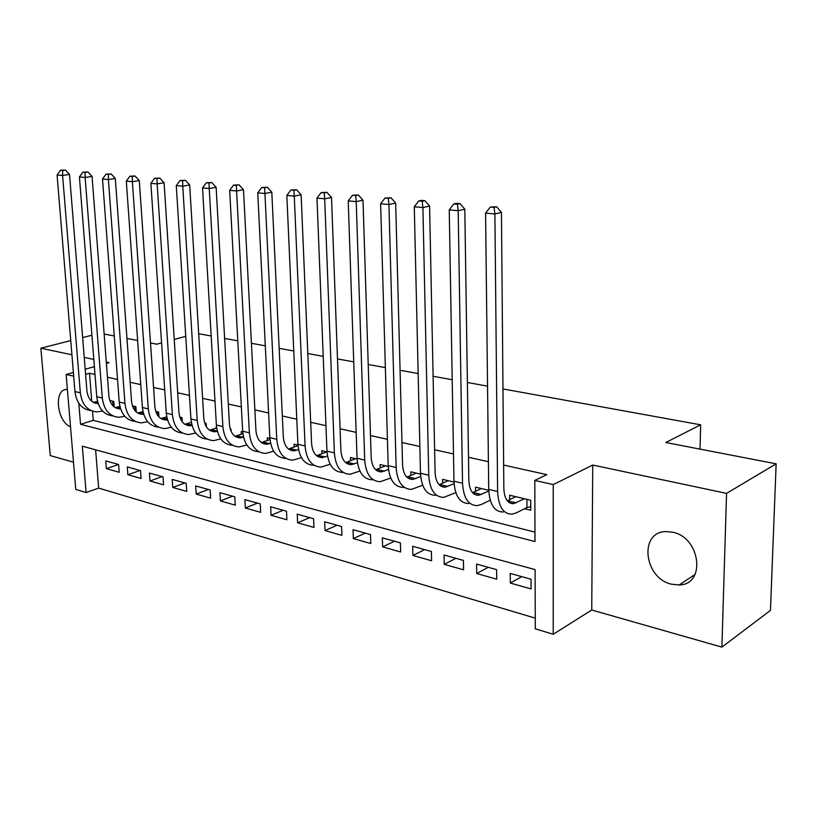 <?xml version="1.0" encoding="UTF-8"?>
<svg xmlns="http://www.w3.org/2000/svg" width="817" height="817" viewBox="0 0 817 817"><rect width="100%" height="100%" fill="white"/><g stroke="black" fill="none" stroke-linecap="round" stroke-linejoin="round"><path stroke-width="1.23" d="M671.533 584.206L679.141 584.972C706.245 584.768 700.577 537.382 672.626 532.214L666.08 531.581C638.731 531.601 643.765 578.242 671.533 584.206M95.62 449.82L98.673 488.117L86.122 492.549L75.767 489.403L66.136 374.462L73.673 376.167M70.742 340.597L40.85 348.216L50.266 455.59L73.489 462.208M502.976 388.943L700.649 424.809L665.824 442.518L776.15 463.821L770.451 610.411L721.891 647.125L726.558 493.376L592.733 465.047L553.221 484.604L553.221 634.268L535.288 628.824L535.094 569.602L82.323 446.194L86.122 492.549M592.733 465.047L591.743 610.013L721.891 647.125M591.743 610.013L553.221 634.268M98.673 488.117L535.247 618.142M91.912 335.215L82.64 337.574M776.15 463.821L726.558 493.376M114.237 406.999L113.818 401.453L109.774 400.493M136.255 411.952L135.877 406.672L132.405 405.855M158.927 416.946L158.6 412.054L155.741 411.38M182.283 421.929L182.007 417.61L179.791 417.078M206.354 426.831L206.139 423.318L204.618 422.961M231.15 431.458L231.027 429.221L230.241 429.037M216.434 425.759L216.148 428.128M242.71 431.989L241.199 431.631L241.342 434.225M269.876 438.423L267.21 437.789L267.343 440.516M297.95 445.081L294.059 444.152L294.191 447.032M327.004 451.964L321.796 450.729L321.918 453.762M357.07 459.083L350.473 457.52L350.585 460.737M388.228 466.466L380.13 464.546L380.232 467.957M420.51 474.115L410.818 471.817L410.9 475.443M453.986 482.05L442.589 479.344L442.661 483.204M488.74 490.282L475.504 487.146L475.565 491.262M521.746 576.628L510.308 583.052L531.07 588.934L531.03 579.212L510.237 573.432L510.308 583.052M488.249 567.315L476.689 573.524L496.716 579.202L496.613 569.643L476.556 564.057L476.689 573.524M455.906 558.317L444.234 564.343L463.566 569.817L463.423 560.401L444.06 555.019L444.234 564.343M424.666 549.627L412.902 555.458L431.57 560.748L431.376 551.495L412.667 546.287L412.902 555.458M394.468 541.232L382.622 546.89L400.667 551.996L400.422 542.886L382.346 537.852L382.622 546.89M365.27 533.103L353.342 538.597L370.795 543.54L370.499 534.563L353.026 529.702L353.342 538.597M337.002 525.239L325.023 530.57L341.904 535.36L341.577 526.516L324.666 521.808L325.023 530.57M309.643 517.631L297.613 522.809L313.953 527.435L313.585 518.724L297.225 514.179L297.613 522.809M283.142 510.257L271.06 515.292L286.89 519.775L286.491 511.187L270.641 506.785L271.06 515.292M257.447 503.119L245.345 508.011L260.674 512.351L260.245 503.895L244.886 499.616L245.345 508.011M232.539 496.185L220.406 500.944L235.276 505.151L234.806 496.818L219.926 492.682L220.406 500.944M208.376 489.465L196.223 494.091L210.643 498.176L210.153 489.955L195.712 485.941L196.223 494.091M184.928 482.939L172.765 487.453L186.756 491.415L186.235 483.307L172.224 479.405L172.765 487.453M162.154 476.607L149.991 480.999L163.574 484.849L163.022 476.852L149.429 473.063L149.991 480.999M140.044 470.459L127.871 474.738L141.065 478.476L140.493 470.582L127.289 466.905L127.871 474.738M118.608 464.495L105.771 460.921L106.373 468.652L119.2 472.277L118.608 464.495M78.789 403.21L80.526 424.309L535.002 541.538L534.798 480.437L546.808 474.636L503.64 465.067M488.403 461.687L468.488 457.275M453.496 453.946L434.624 449.769M419.856 446.49L401.974 442.528M387.432 439.301L370.479 435.543M356.151 432.367L340.076 428.802M325.952 425.677L310.705 422.287M296.796 419.203L282.314 415.996M268.609 412.963L254.873 409.909M241.352 406.917L228.311 404.027M214.983 401.065L202.596 398.328M189.452 395.408L177.697 392.803M164.728 389.923L153.555 387.452M140.769 384.613L130.158 382.264M117.536 379.466L107.466 377.229M95.007 374.472L89.513 373.257L91.749 401.29M92.535 411.145L93.271 420.367L534.972 532.143M524.565 508.725L530.754 510.216L530.713 500.229L509.634 495.235L509.665 499.647M198.684 333.734L211.174 336.001M224.624 338.442L237.788 340.832M251.432 343.303L265.3 345.826M279.138 348.338L293.763 350.983M307.815 353.536L323.215 356.335M337.482 358.918L353.741 361.87M368.222 364.494L385.358 367.609M400.075 370.275L418.161 373.553M433.102 376.269L452.199 379.731M467.385 382.489L487.545 386.145M700.026 449.125L700.649 424.809M106.404 363.391L109.069 362.656L106.302 362.064M93.822 359.429L84.233 357.397M71.916 354.792L40.85 348.216M94.394 366.69L85.182 369.223M73.377 372.47L66.136 374.462M89.513 373.257L85.591 374.339M534.798 480.437L553.221 484.604M150.491 342.977L156.782 344.192L161.572 342.895M174.235 339.453L185.745 336.328M104.147 334.03L114.278 335.981M126.962 338.432L137.634 340.495M93.271 420.367L80.526 424.309M118.547 464.475L106.373 468.652M67.392 389.454L67.168 389.454C53.534 388.453 56.608 421.501 70.528 426.842M515.731 496.675L507.275 500.811M524.514 498.758L513.474 503.691C507.582 503.64 504.375 498.595 503.844 488.535L501.444 212.4L494.898 213.962L497.614 491.517C498.421 506.55 503.221 514.107 512.014 514.189L516.303 512.882L526.955 507.52L526.924 499.33M530.744 506.673L526.955 507.52M494.009 207.385L496.634 206.772L490.282 207.069L494.009 207.385L494.898 213.962L485.584 213.135L488.719 489.414C489.557 504.375 494.387 511.912 503.201 512.024M485.584 213.135L490.282 207.069M496.634 206.772L501.444 212.4M481.387 488.535L472.563 492.661M488.77 491.058L478.68 495.306C472.706 495.214 469.418 490.22 468.835 480.345L464.812 209.183L458.194 210.694L462.534 483.215C463.443 497.992 468.345 505.468 477.261 505.621L481.611 504.375L490.22 500.218M457.397 204.25L460.053 203.658L456.478 203.351L453.813 203.944L457.397 204.25L458.194 210.694L449.238 209.898L453.966 481.193C454.895 495.909 459.828 503.354 468.774 503.527M449.238 209.898L453.813 203.944M460.053 203.658L464.812 209.183M448.267 480.692L439.117 484.767M454.078 483.695L445.142 487.228C439.097 487.095 435.747 482.163 435.093 472.44L429.579 206.078L422.9 207.549L428.741 475.228C429.732 489.761 434.736 497.134 443.764 497.359L455.804 492.631M422.195 201.237L424.871 200.665L421.429 200.369L418.743 200.941L422.195 201.237L422.9 207.549L414.28 206.783L420.479 473.268C421.501 487.749 426.525 495.102 435.573 495.337M414.28 206.783L418.743 200.941M424.871 200.665L429.579 206.078M416.292 473.114L406.846 477.138M420.673 476.515L412.789 479.436C406.672 479.262 403.261 474.391 402.567 464.832L395.663 203.106L388.923 204.526L396.153 467.518C397.236 481.816 402.332 489.107 411.441 489.393L422.665 485.237M388.31 198.337L391.006 197.785L384.991 198.051L388.31 198.337L388.923 204.526L380.63 203.79L388.187 465.639C389.29 479.875 394.407 487.146 403.547 487.443M380.63 203.79L384.991 198.051M391.006 197.785L395.663 203.106M385.42 465.802L375.708 469.765M388.483 469.52L381.57 471.909C375.391 471.695 371.929 466.885 371.173 457.479L362.993 200.226L356.212 201.615L364.719 460.083C365.873 474.156 371.051 481.356 380.252 481.693L390.72 478.037M355.671 195.549L358.387 195.008L352.474 195.273L355.671 195.549L356.212 201.615L348.216 200.9L357.039 458.266C358.203 472.287 363.402 479.467 372.623 479.814M348.216 200.9L352.474 195.273M358.387 195.008L362.993 200.226M355.589 458.735L345.642 462.616M357.438 462.708L351.402 464.648C345.183 464.403 341.669 459.644 340.873 450.381L331.508 197.459L324.686 198.807L334.388 452.914C335.603 466.762 340.852 473.88 350.125 474.268L359.899 471.041M324.216 192.853L326.943 192.322L321.132 192.587L324.216 192.853L324.686 198.807L316.976 198.123L326.963 451.158C328.199 464.944 333.469 472.042 342.752 472.451M316.976 198.123L321.132 192.587M326.943 192.322L331.508 197.459M326.749 451.903L316.577 455.712M327.474 456.08L322.255 457.622C315.995 457.346 312.441 452.649 311.594 443.529L301.126 194.793L294.273 196.1L305.078 445.98C306.365 459.614 311.675 466.65 321.01 467.089L330.16 464.24M293.875 190.259L296.622 189.748L290.903 190.004L293.875 190.259L294.273 196.1L286.838 195.437L297.909 444.285C299.206 457.867 304.537 464.873 313.891 465.322M286.838 195.437L290.903 190.004M296.622 189.748L301.126 194.793M297.991 445.612L288.483 449.013M298.542 449.636L294.079 450.831C287.778 450.524 284.183 445.888 283.305 436.911L271.816 192.209L264.933 193.486L276.759 439.291C278.097 452.71 283.468 459.654 292.864 460.145L301.422 457.632M264.596 187.747L267.353 187.256L261.726 187.501L264.596 187.747L264.933 193.486L257.753 192.843L269.824 437.646C271.183 451.015 276.565 457.949 285.97 458.439M257.753 192.843L261.726 187.501M267.353 187.256L271.816 192.209M269.967 439.566L261.297 442.538M270.58 443.365L266.812 444.264C260.48 443.927 256.855 439.342 255.935 430.498L243.497 189.728L236.593 190.964L249.369 432.806C250.768 446.031 256.191 452.904 265.627 453.425L273.654 451.198M236.317 185.326L239.085 184.846L233.55 185.091L236.317 185.326L236.593 190.964L229.669 190.341L242.659 431.223C244.069 444.346 249.471 451.198 258.877 451.781M229.669 190.341L233.55 185.091M239.085 184.846L243.497 189.728M242.884 433.684L234.979 436.258M243.537 437.269L240.412 437.912C234.06 437.544 230.404 433.01 229.444 424.299L216.137 187.318L209.223 188.523L222.867 426.545C224.318 439.566 229.781 446.358 239.258 446.919L246.795 444.959M208.999 182.988L211.766 182.518L206.323 182.763L208.999 182.988L209.223 188.523L202.524 187.93L216.382 425.014C217.812 437.871 223.215 444.642 232.59 445.326M202.524 187.93L206.323 182.763M211.766 182.518L216.137 187.318M216.679 427.945L209.499 430.171M217.373 431.335L214.851 431.754C208.478 431.366 204.791 426.882 203.811 418.294L189.677 184.989L182.753 186.164L197.224 420.479C198.715 433.306 204.209 440.026 213.717 440.618L220.804 438.882M182.589 180.731L185.357 180.271L179.995 180.506L182.589 180.731L182.753 186.164L176.278 185.592L190.933 418.988C192.393 431.59 197.796 438.29 207.14 439.086M176.278 185.592L179.995 180.506M185.357 180.271L189.677 184.989M191.321 422.348L184.805 424.268M192.036 425.534L190.085 425.78C183.692 425.371 179.985 420.939 178.964 412.483L164.084 182.742L157.15 183.886L172.377 414.607C173.909 427.25 179.444 433.888 188.972 434.521L195.641 432.99M157.027 178.545L159.805 178.096L154.525 178.331L157.027 178.545L157.15 183.886L150.879 183.325L166.28 413.167C167.771 425.524 173.163 432.142 182.467 433.02M150.879 183.325L154.525 178.331M159.805 178.096L164.084 182.742M166.76 416.905L160.867 418.539M167.485 419.867L166.065 419.999C159.662 419.57 155.935 415.179 154.893 406.846L139.299 180.567L132.374 181.68L148.296 408.908C149.879 421.378 155.434 427.934 164.983 428.598L171.264 427.25M132.303 176.431L135.071 175.992L129.872 176.217L132.303 176.431L132.374 181.68L126.308 181.139L142.393 407.509C143.904 419.642 149.297 426.178 158.559 427.148M180.639 419.254L180.506 417.252M126.308 181.139L129.872 176.217M135.071 175.992L139.299 180.567M142.965 411.605L137.654 412.983M143.68 414.331L142.771 414.382C136.357 413.933 132.62 409.603 131.547 401.382L115.309 178.453L108.385 179.546L124.95 403.394C126.564 415.679 132.15 422.164 141.709 422.859L147.632 421.674M108.355 174.378L111.122 173.95L105.996 174.174L108.355 174.378L108.385 179.546L102.503 179.025L119.231 402.035C120.763 413.933 126.145 420.408 135.367 421.449M157.456 415.077L157.232 411.737M102.503 179.025L105.996 174.174M111.122 173.95L115.309 178.453M119.895 406.427L115.126 407.581M120.599 408.929L120.17 408.939C113.747 408.469 109.999 404.19 108.906 396.082L92.055 176.411L85.131 177.473L102.309 398.032C103.963 410.154 109.57 416.568 119.129 417.293L124.725 416.251M85.142 172.387L87.919 171.978L82.864 172.193L85.142 172.387L85.131 177.473L79.433 176.962L96.753 396.725C98.306 408.408 103.677 414.811 112.858 415.914M134.938 410.583L134.631 406.376M79.433 176.962L82.864 172.193M87.919 171.978L92.055 176.411M97.509 401.392L93.25 402.342M93.608 402.536L98.183 403.639C91.79 403.149 88.032 398.91 86.929 390.935L69.516 174.43L62.603 175.471L80.342 392.834C82.017 404.793 87.644 411.145 97.213 411.891L102.493 410.971M62.654 170.467L65.421 170.059L60.438 170.273L62.654 170.467L62.603 175.471L57.078 174.981L74.95 391.568C76.522 403.047 81.874 409.368 91.014 410.543M113.052 405.967L112.685 401.178M57.078 174.981L60.438 170.273M65.421 170.059L69.516 174.43M516.242 502.853L507.428 500.739M497.614 491.517L488.719 489.414M481.479 494.51L472.992 492.467M462.534 483.215L453.966 481.193M447.971 486.462L439.781 484.501M428.741 475.228L420.479 473.268M415.649 478.701L407.744 476.801M396.153 467.518L388.187 465.639M384.45 471.205L376.811 469.377M364.719 460.083L357.039 458.266M354.302 463.974L346.929 462.197M334.388 452.914L326.963 451.158M325.176 456.979L318.048 455.263M305.078 445.98L297.909 444.285M297.01 450.208L290.106 448.553M276.759 439.291L269.824 437.646M269.753 443.672L263.074 442.068M249.369 432.806L242.659 431.223M243.364 437.33L236.899 435.778M222.867 426.545L216.382 425.014M217.312 431.08L211.552 429.691M197.224 420.479L190.933 418.988M191.883 424.973L186.97 423.788M172.377 414.607L166.28 413.167M167.25 419.06L163.145 418.069M148.296 408.908L142.393 407.509M143.383 413.32L140.034 412.514M124.95 403.394L119.231 402.035M120.232 407.765L117.597 407.132M102.309 398.032L96.753 396.725M97.774 402.373L95.814 401.903M80.342 392.834L74.95 391.568M679.141 584.972L695.073 574.453M513.474 503.691L509.287 502.68M478.68 495.306L474.432 494.285M445.142 487.228L440.833 486.186M412.789 479.436L408.429 478.384M381.57 471.909L377.158 470.847M351.402 464.648L346.959 463.576M322.255 457.622L317.782 456.55M294.079 450.831L289.565 449.748M266.812 444.264L262.277 443.171M240.412 437.912L235.858 436.809M214.851 431.754L210.275 430.651M190.085 425.78L185.49 424.677M166.065 419.999L161.47 418.886M142.771 414.382L138.165 413.269M120.17 408.939L115.554 407.826"/></g></svg>

